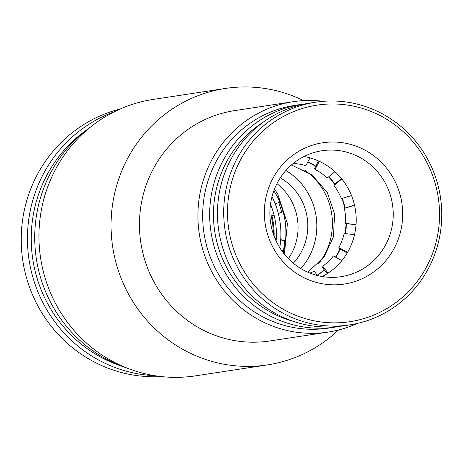<?xml version="1.0" encoding="UTF-8"?>
<svg xmlns="http://www.w3.org/2000/svg" width="465" height="465" viewBox="0 0 465 465"><rect width="100%" height="100%" fill="white"/><g stroke="black" fill="none" stroke-linecap="round" stroke-linejoin="round"><path stroke-width="0.7" d="M270.502 204.251A75.347 72.883 -98.7 0 1 276.082 240.911M161.146 376.557A135.937 131.485 -98.7 0 1 23.459 264.643A135.937 131.485 -98.7 0 1 112.972 111.048A135.937 131.485 -98.7 0 1 120.423 108.926M154.7 375.679A135.937 131.485 -98.7 0 1 33.608 279.785A135.937 131.485 -98.7 0 1 114.529 111.681M122.376 366.443A132.827 128.48 -98.7 0 1 37.252 278.756A132.827 128.48 -98.7 0 1 86.414 130.113M271.996 196.678A80.009 77.388 -98.7 0 1 279.761 247.7M283.534 250.571A98.65 95.424 81.3 0 0 284.441 240.701M281.616 212.168A98.65 95.424 81.3 0 0 278.756 202.554M283.301 252.832A75.347 72.883 81.3 0 0 273.85 190.726M283.255 252.768A75.737 73.255 81.3 0 0 273.827 190.795M270.334 205.6L270.956 205.373M275.204 203.839L279.785 202.182M283.075 211.645L278.291 213.371M274.03 214.911L271.124 215.958A73.017 70.628 -98.7 0 1 273.327 234.029M275.117 238.743L276.233 238.975M280.691 239.911L285.475 240.917M274.065 215.063L271.92 215.836A73.017 70.628 -98.7 0 1 274.088 236.168M274.984 238.429L276.251 238.69M280.715 239.632L285.504 240.638M283.115 211.79L278.332 213.522M271.124 215.958L271.92 215.836M283.801 250.623L281.331 250.106M307.696 162.192A63.699 61.618 -98.7 0 1 315.613 166.307M328.557 176.903A63.699 61.618 -98.7 0 1 334.521 184.314M341.897 198.462A63.699 61.618 -98.7 0 1 344.687 208.105M346.03 223.746A63.699 61.618 -98.7 0 1 344.949 233.581M340.002 248.99A63.699 61.618 -98.7 0 1 335.468 257.099M324.262 269.869A63.699 61.618 -98.7 0 1 317.223 275.111M307.795 162A63.699 61.618 -98.7 0 1 315.729 166.081M328.813 176.694A63.699 61.618 -98.7 0 1 334.777 184.059M342.269 198.346A63.699 61.618 -98.7 0 1 345.071 207.983M346.419 223.805A63.699 61.618 -98.7 0 1 345.326 233.622M340.287 249.164A63.699 61.618 -98.7 0 1 335.724 257.244M324.39 270.037A63.699 61.618 -98.7 0 1 317.328 275.239M309.928 273.089A56.573 54.719 81.3 0 0 314.212 271.275L317.572 275.559M327.215 273.653L323.163 268.468L322.39 267.119L323.169 267.003L322.716 266.213L328.11 273.077M322.716 266.213A56.573 54.719 81.3 0 0 333.393 255.953L341.868 260.627M322.39 267.119A57.48 55.602 81.3 0 0 322.989 266.683M347.204 252.989L340.107 249.066L338.846 248.194L339.624 248.072L338.886 247.56L347.576 252.35M338.886 247.56A56.573 54.719 81.3 0 0 344.147 233.494L354.545 234.604M338.846 248.194A57.48 55.602 81.3 0 0 339.101 247.711M356.016 224.868L345.553 223.438L356.039 224.554M344.449 208.32A57.48 55.602 81.3 0 0 344.42 208.192L354.504 205.141M345.553 223.438A56.573 54.719 81.3 0 0 344.356 208.349L354.539 205.303M344.42 208.192L345.199 208.076L344.356 208.349M334.114 185.349A57.48 55.602 81.3 0 0 333.835 184.977L334.614 184.861L333.975 185.489A56.573 54.719 81.3 0 1 341.386 198.613L351.511 195.585M333.835 184.977L341.461 178.531M333.975 185.489L341.856 179.019M315.206 169.028A57.48 55.602 81.3 0 0 314.59 168.708L315.369 168.586L315.055 169.44A56.573 54.719 81.3 0 1 327.221 178.002L334.934 171.672M314.59 168.708L318.426 160.913M315.055 169.44L319.321 161.32M293.246 163.459A56.573 54.719 81.3 0 1 305.854 165.691L309.963 157.879M298.699 159.53A63.693 61.613 -98.7 0 1 321.983 150.741A63.693 61.613 -98.7 0 1 389.292 191.935A63.693 61.613 -98.7 0 1 364.432 267.898A63.693 61.613 -98.7 0 1 341.147 276.687A63.693 61.613 -98.7 0 1 273.839 235.493A63.693 61.613 -98.7 0 1 298.699 159.53M322.181 276.524A63.693 61.613 81.3 0 0 327.406 273.53A63.693 61.613 81.3 0 0 354.911 207.024A63.693 61.613 81.3 0 0 303.924 156.536M296.635 152.625A71.465 69.122 -98.7 0 1 392.042 175.95A71.465 69.122 -98.7 0 1 370.39 274.211A71.465 69.122 -98.7 0 1 274.984 250.885A71.465 69.122 -98.7 0 1 296.635 152.625M276.995 120.243A109.525 105.939 81.3 0 0 243.811 270.839A109.525 105.939 81.3 0 0 390.03 306.592A109.525 105.939 81.3 0 0 423.22 155.996A109.525 105.939 81.3 0 0 276.995 120.243M274.612 117.721A112.635 108.95 81.3 0 0 230.657 252.047A112.635 108.95 81.3 0 0 349.68 324.89A112.635 108.95 81.3 0 0 390.856 309.353A112.635 108.95 81.3 0 0 434.81 175.02A112.635 108.95 81.3 0 0 315.793 102.184A112.635 108.95 81.3 0 0 274.612 117.721M315.793 102.184L309.556 103.131A112.635 108.95 81.3 0 0 268.375 118.668A112.635 108.95 81.3 0 0 224.421 252.995A112.635 108.95 81.3 0 0 343.443 325.837L349.68 324.89M318.757 263.411A63.693 61.613 81.3 0 0 323.704 190.877A63.693 61.613 81.3 0 0 304.558 170.074M262.876 122.434A109.525 105.939 81.3 0 0 228.449 270.723A109.525 105.939 81.3 0 0 293.13 321.292M339.531 326.354A112.635 108.95 -98.7 0 1 335.649 327.023A112.635 108.95 -98.7 0 1 225.089 272.409A112.635 108.95 -98.7 0 1 301.762 104.317A112.635 108.95 -98.7 0 1 305.668 103.8M335.649 327.023L328.633 328.087A112.635 108.95 -98.7 0 1 218.073 273.478A112.635 108.95 -98.7 0 1 294.746 105.386L301.762 104.317M357.108 323.483A116.517 112.704 -98.7 0 1 328.244 332.08A116.517 112.704 -98.7 0 1 213.871 275.582A116.517 112.704 -98.7 0 1 293.188 101.696A116.517 112.704 -98.7 0 1 323.303 101.318M328.244 332.08L269.781 340.973A116.517 112.704 -98.7 0 1 155.409 284.475A116.517 112.704 -98.7 0 1 234.726 110.589L293.188 101.696M338.485 330.011A139.82 135.245 -98.7 0 1 267.439 364.903A139.82 135.245 -98.7 0 1 130.194 297.106A139.82 135.245 -98.7 0 1 225.374 88.443A139.82 135.245 -98.7 0 1 303.581 100.62M225.374 88.443L153.27 99.411A139.82 135.245 81.3 0 0 58.09 308.08A139.82 135.245 81.3 0 0 195.335 375.871L267.439 364.903M90.663 126.945A135.937 131.485 81.3 0 0 53.33 307.336A135.937 131.485 81.3 0 0 127.375 368.21M285.905 170.475A63.693 61.613 -98.7 0 1 308.115 193.248A63.693 61.613 -98.7 0 1 300.832 268.578M288.37 258.685A54.376 52.597 81.3 0 0 290.625 199.427A54.376 52.597 81.3 0 0 276.948 183.623M293.276 263.213A54.376 52.597 81.3 0 0 300.367 197.945A54.376 52.597 81.3 0 0 280.29 177.845M274.495 189.028L277.756 194.149L287.411 223.502L284.423 254.25M307.72 272.165L323.96 257.255L333.44 236.83L334.608 214.022L327.279 192.446L311.992 174.881L291.416 164.999"/></g></svg>

